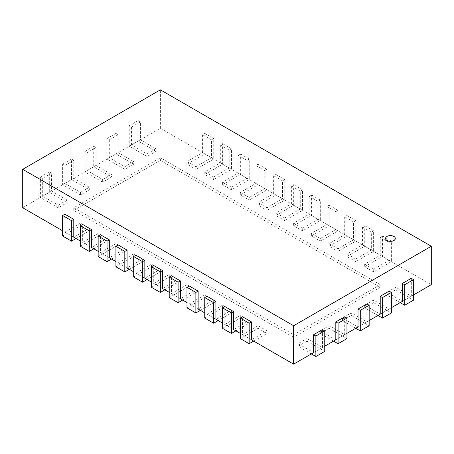 <?xml version="1.0" encoding="UTF-8"?>
<svg xmlns="http://www.w3.org/2000/svg" width="454" height="454" viewBox="0 0 454 454"><rect width="100%" height="100%" fill="white"/><g stroke="black" fill="none" stroke-linecap="round" stroke-linejoin="round"><path stroke-width="0.34" stroke-dasharray="2.27 1.7" d="M385.577 238.486A4.869 2.809 180 0 1 388.641 235.955A4.869 2.809 180 0 1 393.885 236.579A4.869 2.809 180 0 1 395.303 238.486M22.7 207.745L160.381 128.255L160.381 89.841M240.279 338.593L258.088 328.31L258.088 325.694L266.969 330.824L251.425 339.796L240.279 333.361M222.517 328.338L240.325 318.055L240.325 315.439L249.206 320.569L233.662 329.542L222.517 323.106M204.748 318.078L222.556 307.795L222.556 305.179L231.444 310.309L215.894 319.287L204.748 312.846M186.986 307.823L204.794 297.54L204.794 294.924L213.675 300.054L198.131 309.026L186.986 302.591M169.217 297.569L187.031 287.286L187.031 284.669L195.912 289.794L180.369 298.772L169.217 292.336M151.454 287.308L169.263 277.025L169.263 274.409L178.144 279.539L162.6 288.517L151.454 282.076M133.686 277.053L151.5 266.77L151.5 264.154L160.381 269.284L144.837 278.257L133.686 271.821M115.923 266.799L133.731 256.516L133.731 253.899L142.613 259.024L127.069 268.002L115.923 261.566M98.16 256.538L115.969 246.255L115.969 243.639L124.85 248.769L109.306 257.747L98.16 251.306M80.392 246.284L98.2 236.001L98.2 233.384L107.087 238.515L91.538 247.487L80.392 241.051M62.629 236.029L80.437 225.746L80.437 223.13L89.319 228.254L73.775 237.232L62.629 230.797M413.577 294.901L402.431 301.337L386.887 292.359L395.769 287.234L395.769 289.851L413.577 300.128M391.371 307.721L380.225 314.157L364.681 305.179L373.563 300.054L373.563 302.67L391.371 312.954M369.164 320.541L358.019 326.976L342.475 318.004L351.356 312.874L351.356 315.49L369.164 325.773M346.958 333.361L335.812 339.796L320.269 330.824L329.15 325.694L329.15 328.31L346.958 338.593M324.752 346.181L313.606 352.616L298.062 343.644L306.944 338.514L306.944 341.13L324.752 351.413M160.381 128.255L431.3 284.669M73.775 210.361L160.381 160.358L160.381 157.742L73.775 207.745L73.775 210.361L293.619 337.282L293.619 334.672L380.225 284.669L380.225 287.286L293.619 337.282M73.775 207.745L293.619 334.672M160.381 160.358L380.225 287.286M380.225 284.669L160.381 157.742M266.969 330.824L266.969 333.44L253.69 341.107M258.088 325.694L242.544 334.672L242.544 316.773M251.425 339.796L242.544 334.672M258.088 328.31L266.969 333.44M249.206 320.569L249.206 323.18L235.927 330.847M240.325 315.439L224.781 324.411L224.781 306.512M233.662 329.542L224.781 324.411M240.325 318.055L249.206 323.18M231.444 310.309L231.444 312.925L218.164 320.592M222.556 305.179L207.013 314.157L207.013 296.258M215.894 319.287L207.013 314.157M222.556 307.795L231.444 312.925M213.675 300.054L213.675 302.67L200.396 310.337M204.794 294.924L189.25 303.902L189.25 286.003M198.131 309.026L189.25 303.902M204.794 297.54L213.675 302.67M195.912 289.794L195.912 292.41L182.633 300.077M187.031 284.669L171.481 293.642L171.481 275.743M180.369 298.772L171.481 293.642M187.031 287.286L195.912 292.41M178.144 279.539L178.144 282.155L164.864 289.822M169.263 274.409L153.719 283.387L153.719 265.488M162.6 288.517L153.719 283.387M169.263 277.025L178.144 282.155M160.381 269.284L160.381 271.901L147.102 279.568M151.5 264.154L135.956 273.132L135.956 255.233M144.837 278.257L135.956 273.132M151.5 266.77L160.381 271.901M142.613 259.024L142.613 261.64L129.333 269.307M133.731 253.899L118.188 262.872L118.188 244.973M127.069 268.002L118.188 262.872M133.731 256.516L142.613 261.64M124.85 248.769L124.85 251.385L111.57 259.052M115.969 243.639L100.425 252.617L100.425 234.718M109.306 257.747L100.425 252.617M115.969 246.255L124.85 251.385M107.087 238.515L107.087 241.131L93.808 248.798M98.2 233.384L82.656 242.362L82.656 224.463M91.538 247.487L82.656 242.362M98.2 236.001L107.087 241.131M89.319 228.254L89.319 230.87L76.039 238.537M80.437 223.13L64.894 232.102L64.894 214.203M73.775 237.232L64.894 232.102M80.437 225.746L89.319 230.87M187.031 164.206L204.839 153.923L204.839 133.408L202.575 134.713L202.575 152.612L187.031 161.59L187.031 164.206L195.912 169.331L195.912 166.714L211.456 157.742L211.456 139.843L213.721 138.538L213.721 159.048L195.912 169.331M211.456 139.843L202.575 134.713M204.839 133.408L213.721 138.538M195.912 166.714L187.031 161.59M202.575 152.612L211.456 157.742M204.839 153.923L213.721 159.048M204.794 174.461L222.602 164.178L222.602 143.663L220.338 144.974L220.338 162.873L204.794 171.845L204.794 174.461L213.675 179.591L213.675 176.975L229.219 167.997L229.219 150.098L231.483 148.793L231.483 169.308L213.675 179.591M229.219 150.098L220.338 144.974M222.602 143.663L231.483 148.793M213.675 176.975L204.794 171.845M220.338 162.873L229.219 167.997M222.602 164.178L231.483 169.308M222.556 184.716L240.37 174.432L240.37 153.923L238.106 155.228L238.106 173.127L222.556 182.099L222.556 184.716L231.444 189.846L231.444 187.23L246.987 178.257L246.987 160.358L249.252 159.048L249.252 179.563L231.444 189.846M246.987 160.358L238.106 155.228M240.37 153.923L249.252 159.048M231.444 187.23L222.556 182.099M238.106 173.127L246.987 178.257M240.37 174.432L249.252 179.563M240.325 194.976L258.133 184.693L258.133 164.178L255.869 165.483L255.869 183.382L240.325 192.36L240.325 194.976L249.206 200.101L249.206 197.484L264.75 188.512L264.75 170.613L267.014 169.308L267.014 189.817L249.206 200.101M264.75 170.613L255.869 165.483M258.133 164.178L267.014 169.308M249.206 197.484L240.325 192.36M255.869 183.382L264.75 188.512M258.133 184.693L267.014 189.817M258.088 205.231L275.901 194.948L275.901 174.432L273.631 175.743L273.631 193.642L258.088 202.615L258.088 205.231L266.969 210.361L266.969 207.745L282.519 198.767L282.519 180.868L284.783 179.563L284.783 200.078L266.969 210.361M282.519 180.868L273.631 175.743M275.901 174.432L284.783 179.563M266.969 207.745L258.088 202.615M273.631 193.642L282.519 198.767M275.901 194.948L284.783 200.078M275.856 215.485L293.664 205.202L293.664 184.693L291.4 185.998L291.4 203.897L275.856 212.869L275.856 215.485L284.737 220.616L284.737 217.999L300.281 209.027L300.281 191.128L302.546 189.817L302.546 210.333L284.737 220.616M300.281 191.128L291.4 185.998M293.664 184.693L302.546 189.817M284.737 217.999L275.856 212.869M291.4 203.897L300.281 209.027M293.664 205.202L302.546 210.333M293.619 225.746L311.427 215.463L311.427 194.948L309.163 196.259L309.163 214.152L293.619 223.13L293.619 225.746L302.5 230.87L302.5 228.254L318.044 219.282L318.044 201.383L320.314 200.078L320.314 220.587L302.5 230.87M318.044 201.383L309.163 196.259M311.427 194.948L320.314 200.078M302.5 228.254L293.619 223.13M309.163 214.152L318.044 219.282M311.427 215.463L320.314 220.587M311.387 236.001L329.195 225.717L329.195 205.202L326.931 206.513L326.931 224.412L311.387 233.384L311.387 236.001L320.269 241.131L320.269 238.515L335.812 229.537L335.812 211.643L338.077 210.333L338.077 230.848L320.269 241.131M335.812 211.643L326.931 206.513M329.195 205.202L338.077 210.333M320.269 238.515L311.387 233.384M326.931 224.412L335.812 229.537M329.195 225.717L338.077 230.848M329.15 246.255L346.958 235.972L346.958 215.463L344.694 216.768L344.694 234.667L329.15 243.639L329.15 246.255L338.031 251.385L338.031 248.769L353.575 239.797L353.575 221.898L355.84 220.587L355.84 241.102L338.031 251.385M353.575 221.898L344.694 216.768M346.958 215.463L355.84 220.587M338.031 248.769L329.15 243.639M344.694 234.667L353.575 239.797M346.958 235.972L355.84 241.102M346.913 256.516L364.727 246.233L364.727 225.717L362.462 227.028L362.462 244.922L346.913 253.899L346.913 256.516L355.8 261.64L355.8 259.024L371.344 250.052L371.344 232.153L373.608 230.848L373.608 251.357L355.8 261.64M371.344 232.153L362.462 227.028M364.727 225.717L373.608 230.848M355.8 259.024L346.913 253.899M362.462 244.922L371.344 250.052M364.727 246.233L373.608 251.357M364.681 266.77L382.489 256.487L382.489 235.972L380.225 237.283L380.225 255.182L364.681 264.154L364.681 266.77L373.563 271.901L373.563 269.284L389.106 260.307L389.106 242.413L391.371 241.102L391.371 261.618L373.563 271.901M389.106 242.413L380.225 237.283M382.489 235.972L391.371 241.102M373.563 269.284L364.681 264.154M380.225 255.182L389.106 260.307M382.489 256.487L391.371 261.618M58.231 207.796L40.423 197.513L40.423 176.998L42.687 178.308L42.687 196.207L58.231 205.18L58.231 207.796L67.113 202.666L67.113 200.049L51.569 191.077L51.569 173.178L49.304 171.873L49.304 192.382L67.113 202.666M51.569 173.178L42.687 178.308M40.423 176.998L49.304 171.873M67.113 200.049L58.231 205.18M42.687 196.207L51.569 191.077M40.423 197.513L49.304 192.382M80.437 194.976L62.629 184.693L62.629 164.178L64.894 165.483L64.894 183.382L80.437 192.36L80.437 194.976L89.319 189.846L89.319 187.23L73.775 178.257L73.775 160.358L71.511 159.048L71.511 179.563L89.319 189.846M73.775 160.358L64.894 165.483M62.629 164.178L71.511 159.048M89.319 187.23L80.437 192.36M64.894 183.382L73.775 178.257M62.629 184.693L71.511 179.563M102.644 182.15L84.836 171.873L84.836 151.358L87.1 152.663L87.1 170.562L102.644 179.54L102.644 182.15L111.525 177.026L111.525 174.41L95.981 165.432L95.981 147.539L93.717 146.228L93.717 166.743L111.525 177.026M95.981 147.539L87.1 152.663M84.836 151.358L93.717 146.228M111.525 174.41L102.644 179.54M87.1 170.562L95.981 165.432M84.836 171.873L93.717 166.743M124.85 169.331L107.042 159.048L107.042 138.538L109.306 139.843L109.306 157.742L124.85 166.714L124.85 169.331L133.731 164.206L133.731 161.59L118.188 152.612L118.188 134.713L115.923 133.408L115.923 153.923L133.731 164.206M118.188 134.713L109.306 139.843M107.042 138.538L115.923 133.408M133.731 161.59L124.85 166.714M109.306 157.742L118.188 152.612M107.042 159.048L115.923 153.923M147.056 156.511L129.248 146.228L129.248 125.718L131.512 127.024L131.512 144.922L147.056 153.895L147.056 156.511L155.938 151.381L155.938 148.77L140.394 139.792L140.394 121.893L138.13 120.588L138.13 141.103L155.938 151.381M140.394 121.893L131.512 127.024M129.248 125.718L138.13 120.588M155.938 148.77L147.056 153.895M131.512 144.922L140.394 139.792M129.248 146.228L138.13 141.103M411.313 278.308L411.313 296.207L395.769 287.234M400.167 302.642L386.887 294.975L386.887 292.359M411.313 296.207L402.431 301.337M386.887 294.975L395.769 289.851M389.106 291.127L389.106 309.026L373.563 300.054M377.961 315.462L364.681 307.795L364.681 305.179M389.106 309.026L380.225 314.157M364.681 307.795L373.563 302.67M366.9 303.953L366.9 321.846L351.356 312.874M355.754 328.287L342.475 320.62L342.475 318.004M366.9 321.846L358.019 326.976M342.475 320.62L351.356 315.49M344.694 316.773L344.694 334.672L329.15 325.694M333.548 341.107L320.269 333.44L320.269 330.824M344.694 334.672L335.812 339.796M320.269 333.44L329.15 328.31M322.488 329.593L322.488 347.492L306.944 338.514M311.342 353.927L298.062 346.26L298.062 343.644M322.488 347.492L313.606 352.616M298.062 346.26L306.944 341.13"/><path stroke-width="0.68" d="M393.885 236.421A4.869 2.809 0 0 0 388.579 235.813A4.869 2.809 0 0 0 385.571 238.412A4.869 2.809 0 0 0 390.44 241.222A4.869 2.809 0 0 0 395.309 238.412A4.869 2.809 0 0 0 393.885 236.421M395.303 238.486A4.869 2.809 180 0 1 395.309 238.566A4.869 2.809 180 0 1 390.44 241.375A4.869 2.809 180 0 1 385.571 238.566A4.869 2.809 180 0 1 385.577 238.486M22.7 169.331L293.619 325.745L431.3 246.255L160.381 89.841L22.7 169.331L22.7 207.745L62.629 230.797M293.619 325.745L293.619 364.159L251.425 339.796L251.425 321.897L249.161 323.208L240.279 318.078L240.279 338.593L249.161 343.723L249.161 323.208M240.279 333.361L233.662 329.542L233.662 311.643L231.398 312.954L222.517 307.823L222.517 328.338L231.398 333.463L231.398 312.954M222.517 323.106L215.894 319.287L215.894 301.388L213.63 302.693L204.748 297.569L204.748 318.078L213.63 323.208L213.63 302.693M204.748 312.846L198.131 309.026L198.131 291.127L195.867 292.438L186.986 287.308L186.986 307.823L195.867 312.954L195.867 292.438M186.986 302.591L180.369 298.772L180.369 280.873L178.099 282.178L169.217 277.053L169.217 297.569L178.099 302.693L178.099 282.178M169.217 292.336L162.6 288.517L162.6 270.618L160.336 271.923L151.454 266.793L151.454 287.308L160.336 292.438L160.336 271.923M151.454 282.076L144.837 278.257L144.837 260.358L142.573 261.669L133.686 256.538L133.686 277.053L142.573 282.184L142.573 261.669M133.686 271.821L127.069 268.002L127.069 250.103L124.805 251.408L115.923 246.284L115.923 266.799L124.805 271.923L124.805 251.408M115.923 261.566L109.306 257.747L109.306 239.848L107.042 241.153L98.16 236.023L98.16 256.538L107.042 261.669L107.042 241.153M98.16 251.306L91.538 247.487L91.538 229.588L89.273 230.899L80.392 225.769L80.392 246.284L89.273 251.414L89.273 230.899M80.392 241.051L73.775 237.232L73.775 219.333L71.511 220.638L62.629 215.514L62.629 236.029L71.511 241.153L71.511 220.638M431.3 246.255L431.3 284.669L413.577 294.901M404.696 284.743L404.696 305.258L413.577 300.128L413.577 279.619L404.696 284.743L402.431 283.438L402.431 301.337L391.371 307.721M382.489 297.569L382.489 318.078L391.371 312.954L391.371 292.438L382.489 297.569L380.225 296.258L380.225 314.157L369.164 320.541M360.283 310.388L360.283 330.898L369.164 325.773L369.164 305.258L360.283 310.388L358.019 309.078L358.019 326.976L346.958 333.361M338.077 323.208L338.077 343.723L346.958 338.593L346.958 318.078L338.077 323.208L335.812 321.897L335.812 339.796L324.752 346.181M315.87 336.028L315.87 356.543L324.752 351.413L324.752 330.898L315.87 336.028L313.606 334.723L313.606 352.616L293.619 364.159M253.69 341.107L249.161 343.723M251.425 321.897L242.544 316.773L240.279 318.078M235.927 330.847L231.398 333.463M233.662 311.643L224.781 306.512L222.517 307.823M218.164 320.592L213.63 323.208M215.894 301.388L207.013 296.258L204.748 297.569M200.396 310.337L195.867 312.954M198.131 291.127L189.25 286.003L186.986 287.308M182.633 300.077L178.099 302.693M180.369 280.873L171.481 275.743L169.217 277.053M164.864 289.822L160.336 292.438M162.6 270.618L153.719 265.488L151.454 266.793M147.102 279.568L142.573 282.184M144.837 260.358L135.956 255.233L133.686 256.538M129.333 269.307L124.805 271.923M127.069 250.103L118.188 244.973L115.923 246.284M111.57 259.052L107.042 261.669M109.306 239.848L100.425 234.718L98.16 236.023M93.808 248.798L89.273 251.414M91.538 229.588L82.656 224.463L80.392 225.769M76.039 238.537L71.511 241.153M73.775 219.333L64.894 214.203L62.629 215.514M413.577 279.619L411.313 278.308L402.431 283.438M404.696 305.258L400.167 302.642M391.371 292.438L389.106 291.127L380.225 296.258M382.489 318.078L377.961 315.462M369.164 305.258L366.9 303.953L358.019 309.078M360.283 330.898L355.754 328.287M346.958 318.078L344.694 316.773L335.812 321.897M338.077 343.723L333.548 341.107M324.752 330.898L322.488 329.593L313.606 334.723M315.87 356.543L311.342 353.927"/></g></svg>
